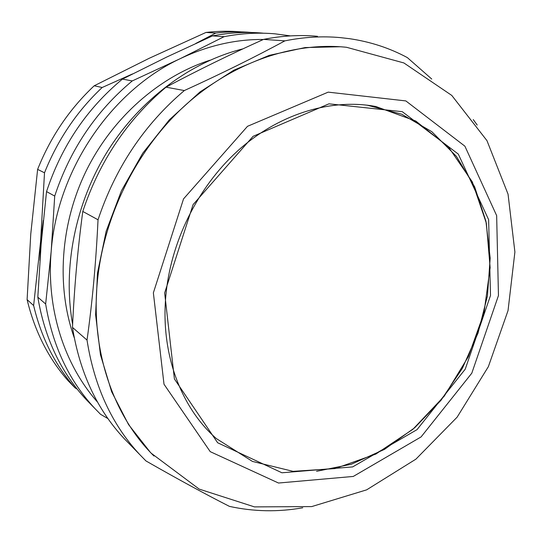<?xml version="1.0" encoding="UTF-8"?>
<svg xmlns="http://www.w3.org/2000/svg" width="542" height="542" viewBox="0 0 542 542"><rect width="100%" height="100%" fill="white"/><g stroke="black" fill="none" stroke-linecap="round" stroke-linejoin="round"><path stroke-width="0.81" d="M375.877 106.523C332.741 98.42 282.233 112.587 241.265 147.715C200.432 182.993 171.909 237.843 166.157 292.619C159.775 351.846 180.432 407.225 216.36 438.593L252.45 461.418L293.059 471.35L335.125 468.573L375.857 454.061L412.889 429.305L444.244 396.155L468.349 356.67L483.952 313.059L490.144 267.701L486.33 223.108L472.339 181.956L448.505 147.017L415.768 121.029L375.877 106.523L367.09 105.168L401.649 114.172L431.832 131.699L456.432 156.401L474.616 186.76L485.923 221.177L490.178 258.053L487.461 295.851L478.037 333.079L462.353 368.343L440.998 400.314L414.732 427.719L384.468 449.393L351.311 464.237L316.555 471.316M72.628 324.34C62.499 268.039 75.108 203.48 107.567 151.238C140.243 99.118 190.933 61.842 242.945 48.855M166.028 87.167C197.525 70.426 230.032 54.498 263.548 39.397L284.868 40.86C254.916 57.1 221.407 73.665 184.327 90.555L166.028 87.167C127.241 119.843 99.498 161.265 82.784 211.441L98.027 219.788C96.036 261.942 92.37 302.043 87.018 340.085L72.486 327.409C74.24 288.358 77.669 249.706 82.784 211.441M477.19 125.039L473.268 119.592M431.744 79.037L407.347 57.601C389.596 48.048 370.308 41.741 349.482 38.678L340.227 37.608C322.199 35.968 303.744 37.059 284.868 40.86M87.018 340.085C94.288 386.399 111.821 424.522 139.633 454.46L145.947 460.93C177.234 478.837 205.066 493.992 229.442 506.384C253.731 511.695 278.161 512.163 302.748 507.779M72.486 327.409C79.654 372.151 96.794 409.122 123.908 438.309L129.619 444.176M317.476 36.294C299.889 34.708 281.908 35.745 263.548 39.397M184.327 90.555C144.226 124.558 115.46 167.634 98.027 219.788M340.315 46.748L305.146 47.561L269.252 55.359L233.819 70.203L200.1 91.862L169.355 119.802L142.79 153.142L121.449 190.743L106.171 231.224L97.479 273.073L95.602 314.739L100.453 354.739L111.645 391.731L128.562 424.582L150.398 452.407L153.975 456.039M43.313 220.425L40.63 241.048L39.912 260.343M132.539 73.922L102.174 87.492L94.2 85.785L149.131 58.326L205.974 32.445L215.791 33.062L195.75 43.468M44.505 172.796L40.63 241.048L33.631 305.553L27.1 299.624L30.758 234.124L37.622 169.375L44.505 172.796C57.723 139.714 76.944 111.279 102.174 87.492M27.1 299.624C34.702 331.203 48.333 358.201 68.001 380.619L75.081 387.882L77.221 389.156M241.346 31.903C229.733 30.88 217.945 31.063 205.974 32.445M94.2 85.785C69.423 109.084 50.562 136.95 37.622 169.375M33.631 305.553C41.314 337.7 55.135 365.145 75.081 387.882M251.969 32.52L251.779 32.506C239.97 31.456 227.979 31.646 215.791 33.062M45.65 304.001L37.825 297.179L41.145 244.144L46.537 191.59L54.715 196.068L51.192 251.271L45.65 304.001C52.608 345.823 68.963 380.599 94.728 408.343L100.588 414.339L107.96 418.614M166.855 56.991L212.518 35.894L224.07 36.687L180.323 58.617L132.262 80.927L122.417 79.105L166.855 56.991M290.431 35.894L275.241 33.861C258.5 32.364 241.441 33.306 224.07 36.687M263.351 39.485C235.499 39.22 207.823 45.596 180.323 58.617C111.245 90.778 57.12 170.168 51.192 251.271C46.172 309.326 64.457 364.942 97.587 402.164M132.262 80.927C95.961 111.157 70.114 149.538 54.715 196.068M262.856 33.143C246.373 31.673 229.591 32.595 212.518 35.894M122.417 79.105C86.849 108.624 61.558 146.123 46.537 191.59M37.825 297.179C44.701 338.127 60.826 372.259 86.178 399.556L91.53 405.05M210.072 60.189C159.538 76.368 112.567 117.363 86.246 170.771C60.115 224.273 56.219 287.07 74.234 337.713M164.653 292.937L174.409 378.973L217.64 442.753L281.921 472.78L352.659 466.899L417.015 429.65L465.226 369.197L490.503 295.492L488.633 219.686L458.302 154.097L402.259 111.672L328.953 103.827L253.094 136.313L193.067 204.646L164.653 292.937M153.366 292.849L164.009 384.244L210.221 451.649L278.507 483.03L353.282 476.438L421.08 436.927L471.804 373.174L498.457 295.553L496.655 215.621L464.901 146.184L405.843 100.92L328.195 92.14L247.504 126.313L183.542 198.88L153.366 292.849M97.289 282.368C90.873 349.827 112.628 413.37 151.218 453.227L199.192 489.101L254.462 506.892L311.725 506.587L366.629 489.853L415.917 459.149L457.143 417.144L488.369 366.656L508.037 310.586L514.9 252.003L508.05 194.165L486.96 140.635L451.777 95.426L403.885 62.947L346.514 47.283C293.08 41.761 232.538 62.134 184.26 106.164C136.184 150.371 103.427 216.576 97.289 282.368M123.908 438.309L139.633 454.46M150.398 452.407L151.218 453.227M86.178 399.556L94.728 408.343"/></g></svg>
